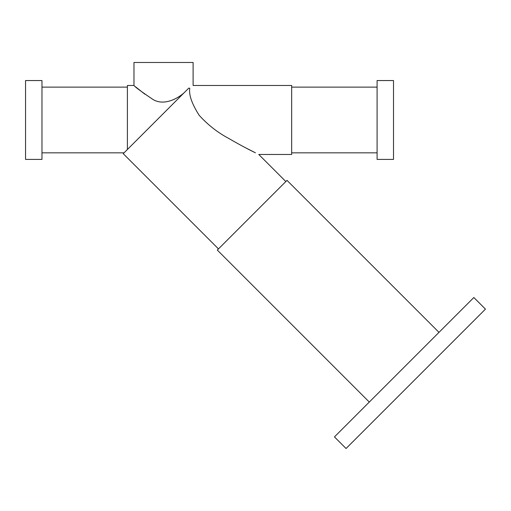 <?xml version="1.0" encoding="UTF-8"?>
<svg xmlns="http://www.w3.org/2000/svg" width="511" height="511" viewBox="0 0 511 511"><rect width="100%" height="100%" fill="white"/><g stroke="black" fill="none" stroke-linecap="round" stroke-linejoin="round"><path stroke-width="0.77" d="M184.043 92.842C177.061 99.147 162.568 106.512 151.882 98.725C141.01 91.392 135.038 86.979 133.971 85.478C135.038 86.979 141.01 91.392 151.876 98.725C162.568 106.518 177.068 99.147 184.043 92.842M135.396 86.698L144.869 94.203M285.847 181.539L258.777 154.475L291.666 154.475L291.666 85.478L193.107 85.478L193.107 62.483L133.971 62.483L133.971 85.478L127.399 85.478L127.399 149.493M245.829 147.909L255.436 152.815C247.726 149.078 238.516 144.115 227.791 137.919C217.22 132.202 207.69 124.671 199.201 115.339C191.842 103.771 188.7 94.752 189.773 88.288C194.167 84.596 194.167 84.596 189.773 88.288L188.795 88.096L123.228 153.664L218.472 248.908M41.979 87.126L127.399 87.126M377.086 87.126L291.666 87.126M25.55 80.553L25.55 159.4L41.979 159.4L41.979 80.553L25.55 80.553M393.515 80.553L393.515 159.4L377.086 159.4L377.086 80.553L393.515 80.553M438.987 332.361L287.003 180.377L217.309 250.071L369.293 402.055M485.45 309.129L346.062 448.517L334.45 436.899L473.838 297.511L485.45 309.129M41.979 152.834L124.058 152.834M377.086 152.834L291.666 152.834"/></g></svg>
